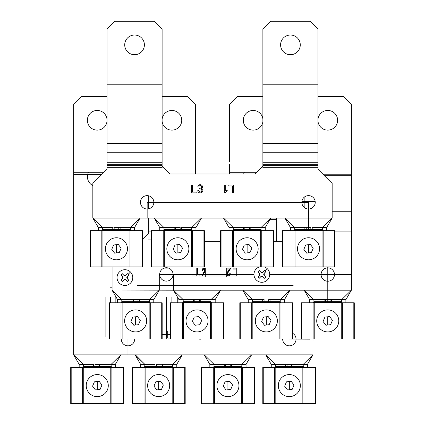 <?xml version="1.0" encoding="UTF-8"?>
<svg xmlns="http://www.w3.org/2000/svg" width="425" height="425" viewBox="0 0 425 425"><rect width="100%" height="100%" fill="white"/><g stroke="black" fill="none" stroke-linecap="round" stroke-linejoin="round"><path stroke-width="0.64" d="M308.539 209.01A6.694 6.694 0 0 1 301.851 202.321A6.694 6.694 0 0 1 308.539 195.627A6.694 6.694 0 0 1 315.233 202.321A6.694 6.694 0 0 1 308.539 209.01M138.842 219.258L130.337 227.529L134.555 227.529L140.064 218.067L201.471 218.067L191.744 227.529L195.962 227.529L201.471 218.067L332.159 218.067L322.426 227.529L326.65 227.529L332.159 218.067L332.159 183.425L317.985 169.256L317.985 165.32L263.665 165.32L255.005 173.979L169.984 173.979L161.325 165.32L106.999 165.32L106.999 169.256L92.831 183.425L92.831 218.067L98.34 227.529L102.563 227.529L92.831 218.067L154.238 218.067L159.747 227.529L175.073 227.54L174.17 227.529L174.181 229.622L173.756 230.079L163.556 230.079L163.976 229.622L163.97 227.529L174.181 227.54M199.097 186.182A7.847 7.847 0 0 0 198.783 187.048L197.837 186.888A2.364 2.364 0 0 1 202.087 185.629A1.817 1.817 0 0 1 201.461 188.461A1.769 1.769 0 0 1 202.874 190.432A2.295 2.295 0 0 1 200.828 192.791A2.375 2.375 0 0 1 197.758 190.666L198.703 190.512A1.615 1.615 0 0 0 201.779 190.963A1.626 1.626 0 0 0 201.222 189.173A2.077 2.077 0 0 0 199.649 189.013L199.803 188.148A1.684 1.684 0 0 0 201.222 187.675A1.243 1.243 0 0 0 200.26 185.608A1.472 1.472 0 0 0 199.097 186.182M232.661 185.943L228.804 185.943L228.804 185.002L233.686 185.002L233.686 192.876L232.661 192.876L232.661 185.943M227.232 190.905A6.901 6.901 0 0 0 224.947 192.876L224.32 192.876L224.32 185.002L225.261 185.002L225.261 191.138A12.219 12.219 0 0 1 227.232 189.959L227.232 190.905M191.303 192.87L191.303 184.997L192.328 184.997L192.328 191.925L196.185 191.925L196.185 192.87L191.303 192.87M147.151 209.01A6.694 6.694 0 0 1 140.462 202.321A6.694 6.694 0 0 1 147.151 195.627A6.694 6.694 0 0 1 153.845 202.321A6.694 6.694 0 0 1 147.151 209.01M332.159 218.067L284.92 218.067L290.434 227.529L305.761 227.54L304.853 227.529L304.863 229.622L304.443 230.079L294.238 230.079L294.663 229.622L294.652 227.529L304.863 227.54M284.92 218.067L294.652 227.529M265.243 227.529L250.808 227.54L261.019 227.529L270.752 218.067L265.243 227.529L265.243 230.679M223.518 218.067L229.027 227.529L233.245 227.529L223.518 218.067M154.833 218.641L163.97 227.529M130.337 230.679L130.751 230.238L102.149 230.079L102.574 229.622L102.563 227.529L112.763 227.529M113.863 227.534L120.137 227.529L114.15 227.54L114.15 229.622L112.774 229.622L112.349 230.238L102.149 230.079M113.858 227.529L114.128 227.529M120.137 227.529L130.337 227.529L120.126 227.54L120.126 229.622L118.75 229.622L118.75 227.54M130.751 230.238L130.326 229.622L130.326 227.54M134.555 227.529L134.555 230.679M98.34 230.679L98.34 227.529M102.563 230.679L102.149 230.238M102.574 227.54L112.774 227.54L112.774 229.622L102.574 229.622M118.766 230.679L119.515 230.238L113.379 230.238L114.15 229.622L118.75 229.622L119.515 230.238L120.546 230.238L120.137 230.679M130.751 230.079L120.546 230.079L120.126 229.622L130.326 229.622M114.128 230.679L113.379 230.238L112.349 230.238L112.763 230.679M181.539 230.679L181.953 230.079L174.787 230.079L175.557 229.622L175.557 227.54L175.068 227.534L180.173 227.529M181.544 227.529L191.744 227.529L181.544 227.529L181.533 229.622L180.157 229.622L180.157 227.54L175.536 227.529M175.536 230.679L174.787 230.238L192.153 230.238L191.744 230.679M192.153 230.238L191.733 229.622L191.733 227.54M195.962 227.529L195.962 230.679M159.747 230.679L159.747 227.529M163.556 230.079L163.97 230.679M180.173 230.679L180.923 230.079L180.157 229.622L163.976 229.622M174.17 230.679L173.756 230.238L174.787 230.079L163.556 230.238M192.153 230.079L181.953 230.079L181.533 229.622L191.733 229.622M233.245 227.529L244.354 227.54L243.451 227.529L243.456 229.622L243.036 230.079L232.836 230.079L233.256 229.622L233.245 227.529L243.456 227.54M244.55 227.534L250.808 227.54L250.808 229.622L249.433 229.622L249.433 227.54L244.832 227.54L244.832 229.622L233.256 229.622M244.545 227.529L244.816 227.529M250.819 227.529L249.454 227.529M261.433 230.238L251.233 230.238L250.808 229.622L261.014 229.622L261.433 230.079L261.019 230.679M261.014 229.622L261.014 227.54M229.027 230.679L229.027 227.529M232.836 230.079L233.245 230.679M261.433 230.079L232.836 230.238M249.454 230.679L250.203 230.238L244.067 230.238L244.832 229.622L249.433 229.622L250.203 230.238L251.233 230.238L250.819 230.679M244.816 230.679L244.067 230.238L243.036 230.238L243.451 230.679M312.226 230.679L312.641 230.079L305.474 230.079L306.239 229.622L306.239 227.54L305.756 227.534L310.861 227.529M312.226 227.529L322.426 227.529L312.226 227.529L312.216 229.622L310.84 229.622L310.84 227.54L306.223 227.529M306.223 230.679L305.474 230.238L322.841 230.238L322.426 230.679M322.841 230.238L322.416 229.622L322.416 227.54M326.65 227.529L326.65 230.679M290.434 230.679L290.434 227.529M294.238 230.079L294.652 230.679M310.861 230.679L311.61 230.079L310.84 229.622L294.663 229.622M304.853 230.679L304.443 230.238L305.474 230.079L294.238 230.238M322.841 230.079L312.641 230.079L312.216 229.622L322.416 229.622M270.752 21.25L310.117 21.25L317.985 29.123L317.985 84.23L262.878 84.23L317.985 84.23L317.985 167.678L262.878 167.678L262.878 29.123L270.752 21.25M300.273 44.869A9.839 9.839 0 0 1 290.434 54.708A9.839 9.839 0 0 1 280.59 44.869A9.839 9.839 0 0 1 290.434 35.025A9.839 9.839 0 0 1 300.273 44.869M114.872 21.25L154.238 21.25L162.111 29.123L162.111 167.678L106.999 167.678L106.999 84.23L162.111 84.23L106.999 84.23L106.999 29.123L114.872 21.25M144.399 44.869A9.839 9.839 0 0 1 134.555 54.708A9.839 9.839 0 0 1 124.716 44.869A9.839 9.839 0 0 1 134.555 35.025A9.839 9.839 0 0 1 144.399 44.869M106.999 96.672L81.526 96.672L73.652 104.545L73.652 172.247L73.652 162.01L106.999 161.999M106.999 121.263A9.839 9.839 -90 0 1 97.208 130.13A9.839 9.839 -90 0 1 87.369 120.286A9.839 9.839 -90 0 1 97.208 110.447A9.839 9.839 -90 0 1 106.999 119.313M104.024 172.237L73.652 172.247L104.024 172.237L73.652 172.247L73.652 354.88L312.965 354.875L312.997 339.007M127.978 345.828A6.694 6.694 -90 0 1 121.29 339.007A6.694 6.694 90 0 0 127.914 345.828A6.694 6.694 90 0 0 134.667 339.007A6.694 6.694 -90 0 1 127.978 345.828M168.608 268.122L164.14 268.127M293.032 367.503L293.447 366.897L275.049 366.902L275.474 366.451L303.227 366.44L303.227 364.358L293.027 364.358L303.237 364.347L313.002 354.838M276.707 241.368L276.707 218.067M201.057 339.007A2.364 2.364 180 0 1 199.203 339.007M170.977 338.975L166.706 338.975L166.706 331.102L167.726 331.102L167.726 338.029L170.977 338.029L167.726 338.029M289.367 345.833A6.694 6.694 -90 0 1 282.673 339.007A6.694 6.694 90 0 0 289.297 345.833A6.694 6.694 90 0 0 292.873 333.444A6.694 6.694 -90 0 1 289.367 345.833M303.237 364.347L307.456 364.342L307.456 367.498L310.181 367.492L308.608 367.492M312.965 354.875L307.456 364.342M275.474 366.451L275.464 364.358L271.24 364.358L265.726 354.896L275.464 364.358L285.664 364.353M246.048 364.368L231.62 364.384L241.83 364.368L251.558 354.902L246.048 364.368L246.054 367.519L248.779 367.519L247.201 367.519M204.319 354.918L209.838 364.384L214.057 364.379L204.319 354.918M156.427 364.315L172.571 364.305L181.996 354.88M135.341 354.88L144.798 364.321L154.998 364.315M162.366 367.46L162.78 366.86L144.383 366.865L144.808 366.414L144.808 364.331L140.574 364.321L135.086 354.88L73.652 354.88L83.39 364.342L93.59 364.337M144.808 366.414L172.561 366.398L172.571 364.305L176.789 364.305L182.272 354.88M156.092 364.315L162.371 364.31M172.561 364.315L162.361 364.321L162.361 366.403L162.78 366.86L172.986 366.855L172.571 367.46M172.561 366.398L172.986 366.855M176.789 364.305L176.789 367.455L179.515 367.455L177.942 367.455M140.574 364.321L140.579 367.471L137.79 367.471L139.368 367.471M144.383 366.865L144.798 367.466M144.808 364.331L155.008 364.326L155.008 366.408L154.583 367.019L144.383 367.025M156.368 367.466L155.619 367.019L156.384 366.408L156.384 364.326L156.108 364.321M154.998 367.466L154.583 367.019L172.986 367.014M95.019 364.342L115.382 364.331L120.881 354.88M99.593 364.337L99.578 366.43L100.348 367.041L101.378 367.041L82.976 366.892L83.401 366.435L111.153 366.424L111.153 364.342L120.87 354.88L111.164 364.331L95.03 364.347M73.652 354.88L79.172 364.347L93.601 364.353L93.601 366.435L93.181 367.046L82.976 366.892M77.961 367.498L76.388 367.498L79.172 367.498L79.172 364.347M83.401 366.435L83.401 364.353M83.39 367.492L82.976 367.051M111.153 366.424L111.578 366.881L101.378 366.887L100.953 366.43L100.964 364.337M111.578 366.881L111.153 367.492M115.382 364.331L115.387 367.487L118.113 367.487L116.54 367.487M111.578 367.035L101.378 367.041L100.959 367.492M99.588 367.492L100.348 367.041L93.181 367.046L93.596 367.492M242.245 367.078L213.642 366.929L214.067 366.478L214.057 364.379L230.717 364.384L230.244 364.384L230.244 366.467L241.82 366.462L242.245 366.918L241.82 367.529M230.26 367.524L231.009 367.078L224.878 367.083L225.643 366.472L225.622 364.379L224.257 364.379L224.267 366.472L230.244 366.467L231.009 367.078L232.045 367.078L231.63 367.524M225.686 364.379L230.26 364.374M231.63 364.374L230.727 364.379L231.63 364.374L231.62 366.467L232.045 366.924L242.245 366.918M241.82 366.462L241.82 364.379M208.627 367.535L207.055 367.535L209.838 367.535L209.838 364.384M213.642 366.929L214.057 367.529M214.067 364.395L224.267 364.39M225.627 367.529L224.878 367.083L213.642 367.088M214.067 366.478L224.267 366.472L223.847 366.924L224.262 367.529M287.034 367.503L286.285 367.057L287.05 366.446L287.05 364.363L286.562 364.358L292.124 364.358L287.103 364.363M293.038 364.347L292.129 364.353L293.038 364.347L293.027 366.44L293.447 366.897L303.652 366.892L303.227 367.503M303.227 366.44L303.652 366.892M271.24 364.358L271.246 367.508L268.457 367.508L270.034 367.508M275.049 366.902L275.464 367.508M275.474 364.368L285.674 364.363L285.674 366.446L285.249 367.057L275.049 367.062M285.664 367.503L285.249 367.057L303.652 367.051M229.468 173.979L229.468 164.395M256.732 172.252L229.468 172.268L256.732 172.252M262.878 162.021L229.468 162.031L229.468 104.561L237.336 96.688L262.878 96.677M262.878 121.677A9.839 9.839 -90 0 1 253.135 130.13A9.839 9.839 -90 0 1 243.297 120.286A9.839 9.839 -90 0 1 253.135 110.447A9.839 9.839 -90 0 1 262.878 118.899M166.706 331.102L167.726 331.102M162.111 96.672L187.648 96.672L195.521 104.545L195.516 173.979M112.073 266.895L112.073 290.02L220.713 290.02L215.183 299.641L215.183 302.791L217.908 302.791L216.336 302.791M280.25 301.739L280.675 302.191L269.439 302.35L270.47 302.35L270.05 301.739L280.25 301.739L280.25 299.657L270.05 299.657L280.261 299.641L289.993 290.179L242.755 290.179L248.269 299.641L252.487 299.641L242.755 290.179L173.458 290.179L183.191 299.641L193.391 299.641L183.191 299.641L183.202 301.739L193.402 301.739L192.982 302.191L182.777 302.191L183.202 301.739M331.468 302.791L331.877 302.191L331.457 301.739L341.658 301.739L341.658 299.657L331.468 299.641L341.668 299.641L351.395 290.179L351.395 175.711L324.44 175.711M304.162 207.379L304.162 197.258M282.009 241.368L273.663 241.368M220.602 241.368L204.388 241.368M142.981 238.802L148.282 233.495L148.282 218.067M148.282 208.914L148.282 195.723M159.683 274.433A6.694 6.694 89.6 0 1 166.377 267.739A6.694 6.694 89.6 0 1 173.065 274.433A6.694 6.694 89.6 0 1 166.377 281.122A6.694 6.694 89.6 0 1 159.683 274.433M321.087 274.534A6.694 6.694 89.6 0 1 327.781 267.846A6.694 6.694 89.6 0 1 334.47 274.534A6.694 6.694 89.6 0 1 327.781 281.228A6.694 6.694 89.6 0 1 321.087 274.534M203.129 274.518L202.847 275.076L205.28 275.076L205.28 276.006L202.002 276.006L204.648 270.268C203.984 268.414 203.352 268.488 202.746 270.481L202.119 270.38C203.671 267.213 204.685 267.49 205.153 271.219L203.341 274.205M199.877 275.076L199.877 276.006L196.78 276.006L196.78 268.132L197.434 268.132L197.434 275.076L199.877 275.076L197.434 275.076L197.434 268.132M228.576 271.612L227.444 273.875C228.23 275.724 228.985 275.655 229.702 273.663L230.446 273.764C228.602 276.93 227.402 276.648 226.849 272.924L229.58 269.062L226.695 269.062L226.695 268.132L230.584 268.132L229.776 270.21L228.576 271.612M233.097 269.062L233.097 268.132L236.773 268.132L236.773 276.006L235.997 276.006L235.997 269.062L233.097 269.062L233.097 268.132L236.773 268.132L236.773 276.006L235.997 276.006L235.997 269.062L233.097 269.062L235.997 269.062L235.997 276.006M177.762 302.791L176.184 302.791L178.973 302.791L178.973 299.641L173.458 290.179L112.073 290.02M200.765 302.791L201.179 302.191L200.754 301.739L210.954 301.739L210.954 299.657L200.754 299.657L215.183 299.641M210.965 299.641L220.697 290.179M112.051 290.179L117.566 299.641L121.784 299.641L112.051 290.179M121.784 299.641L132.892 299.652L131.984 299.641L131.994 301.739L131.575 302.191L121.369 302.191L121.794 301.739L121.784 299.641L131.994 299.657M133.354 299.641L137.992 299.641L133.37 299.657L133.37 301.739L121.794 301.739M139.347 299.657L137.971 299.657L137.971 301.739L138.741 302.191L132.605 302.191L133.37 301.739L149.547 301.739L149.972 302.191L138.741 302.35L139.772 302.35L139.347 301.739L139.347 299.657L149.558 299.641L137.992 299.646M153.781 299.641L159.29 290.179L149.558 299.641L153.781 299.641L153.781 302.791L156.506 302.791L154.928 302.791M178.973 299.641L183.191 299.641M194.294 299.646L193.391 299.641L194.299 299.652M194.762 299.641L194.496 299.646L194.825 299.652L194.778 301.739L193.402 301.739L193.402 299.657M194.82 299.646L199.394 299.641L194.831 299.657M194.762 302.791L194.012 302.35L211.379 302.35L194.012 302.191L194.778 301.739L200.754 301.739L200.765 299.641L199.394 299.646M211.379 302.35L210.965 302.791M210.954 301.739L211.379 302.191M182.777 302.191L183.191 302.791M193.391 302.791L192.982 302.35L194.012 302.191L182.777 302.35M199.399 302.791L200.143 302.191L199.378 301.739L199.378 299.657L200.754 299.657M116.354 302.791L114.777 302.791L117.566 302.791L117.566 299.641M121.369 302.191L121.784 302.791M137.992 302.791L138.741 302.35L121.369 302.35M149.547 301.739L149.547 299.657M149.972 302.191L149.558 302.791M149.972 302.35L139.772 302.35L139.357 302.791M133.354 302.791L132.605 302.35L131.575 302.35L131.984 302.791M262.687 299.641L264.074 299.657L264.074 301.739L268.674 301.739L269.439 302.191L252.073 302.191L252.498 301.739L252.487 299.641L264.127 299.657M269.158 299.652L270.061 299.641L269.147 299.657M341.658 299.657L345.886 299.641L351.395 290.179L304.162 290.179L313.894 299.641L324.105 299.657L309.671 299.641L304.162 290.179L289.993 290.179L284.479 299.641L284.479 302.791L287.204 302.791L285.632 302.791M341.658 301.739L342.082 302.191L324.711 302.191L325.481 301.739L325.481 299.657L324.094 299.641M325.481 299.657L330.098 299.641L324.105 299.657L324.105 301.739L323.68 302.191L313.48 302.191L313.905 301.739L330.082 301.739L330.082 299.657L331.457 299.657L331.457 301.739L330.082 301.739L330.847 302.191L330.098 302.791M331.468 299.641L330.082 299.657M317.985 155.061L351.395 155.061L351.395 175.711M351.395 155.061L351.395 104.545L343.527 96.672L317.985 96.672M317.985 119.313A9.839 9.839 0 0 1 327.781 110.447A9.839 9.839 0 0 1 337.62 120.286A9.839 9.839 0 0 1 327.781 130.13A9.839 9.839 0 0 1 317.985 121.263M247.058 302.791L245.48 302.791L248.269 302.791L248.269 299.641M252.073 302.191L252.487 302.791M252.498 299.657L262.698 299.657L262.698 301.739L262.273 302.35L252.073 302.35M268.69 302.791L269.439 302.35L263.309 302.35L264.074 301.739L252.498 301.739M270.05 299.657L270.05 301.739L268.674 301.739L268.674 299.657M280.261 299.641L284.479 299.641M280.675 302.191L280.261 302.791M280.675 302.35L270.47 302.35L270.061 302.791M264.053 302.791L263.309 302.35L262.273 302.35L262.687 302.791M308.46 302.791L306.887 302.791L309.671 302.791L309.671 299.641M313.905 299.657L313.905 301.739M313.48 302.191L313.894 302.791M325.46 302.791L324.711 302.35L313.48 302.35M341.668 302.791L342.082 302.35L324.711 302.191L323.68 302.191L324.094 302.791M345.886 299.641L345.886 302.791L348.612 302.791L347.039 302.791M162.111 119.313A9.839 9.839 0 0 1 171.902 110.447A9.839 9.839 0 0 1 181.741 120.286A9.839 9.839 0 0 1 171.902 130.13A9.839 9.839 0 0 1 162.111 121.263M202.528 268.797L202.119 270.38L202.746 270.481C202.603 267.665 205.833 269.583 204.367 271.432L202.002 276.006L204.648 270.268L202.906 269.524M196.78 276.006L196.78 268.132L196.78 276.006L199.877 276.006M227.444 273.875L227.784 272.712L230.515 268.749M226.849 272.924C227.402 276.648 228.602 276.93 230.446 273.764C229.224 276.627 227.975 276.659 226.706 273.854L229.58 269.062L226.695 269.062L226.695 268.132L230.584 268.132L230.499 268.807L230.584 268.132L230.499 268.807L230.584 268.132L227.784 272.712C226.116 274.656 229.845 276.494 229.702 273.663M118.288 244.439L121.136 248.205L119.297 252.556L114.612 253.141L111.759 249.369L113.603 245.018L118.288 244.439M127.468 248.79A11.023 11.023 0 0 0 116.45 237.766A11.023 11.023 0 0 0 105.427 248.79A11.023 11.023 0 0 0 116.45 259.808A11.023 11.023 0 0 0 127.468 248.79M142.518 230.679L142.981 230.679L142.981 266.895L89.919 266.895L89.919 230.679L142.518 230.679L142.518 266.895M179.695 244.439L182.543 248.205L180.705 252.556L176.019 253.141L173.166 249.369L175.004 245.018L179.695 244.439M188.875 248.79A11.023 11.023 0 0 0 177.857 237.766A11.023 11.023 0 0 0 166.834 248.79A11.023 11.023 0 0 0 177.857 259.808A11.023 11.023 0 0 0 188.875 248.79M203.926 230.679L204.388 230.679L204.388 266.895L151.327 266.895L151.327 230.679L203.926 230.679L203.926 266.895M248.976 244.439L251.823 248.205L249.985 252.556L245.294 253.141L242.447 249.369L244.285 245.018L248.976 244.439M258.156 248.79A11.023 11.023 0 0 0 247.132 237.766A11.023 11.023 0 0 0 236.114 248.79A11.023 11.023 0 0 0 247.132 259.808A11.023 11.023 0 0 0 258.156 248.79M273.206 230.679L273.663 230.679L273.663 266.895L220.602 266.895L220.602 230.679L273.206 230.679L273.206 266.895M310.377 244.439L313.23 248.205L311.387 252.556L306.701 253.141L303.854 249.369L305.692 245.018L310.377 244.439M319.563 248.79A11.023 11.023 0 0 0 308.539 237.766A11.023 11.023 0 0 0 297.521 248.79A11.023 11.023 0 0 0 308.539 259.808A11.023 11.023 0 0 0 319.563 248.79M334.608 230.679L335.07 230.679L335.07 266.895L282.009 266.895L282.009 230.679L334.608 230.679L334.608 266.895M137.482 316.551L132.791 317.13L130.953 321.481L133.801 325.252L130.953 321.481L132.791 317.13L137.482 316.551L140.33 320.317L138.492 324.668L133.801 325.252L138.492 324.668M132.935 310.213A11.023 11.023 73.9 0 1 146.662 320.902A11.023 11.023 -106.1 0 0 135.644 309.878A11.023 11.023 -106.1 0 0 124.621 320.902A11.023 11.023 -106.1 0 0 135.644 331.92A11.023 11.023 -106.1 0 0 146.662 320.902A11.023 11.023 73.9 0 1 140.069 330.995M161.712 302.791L162.175 302.791L162.175 339.007L109.108 339.007L109.108 302.791L161.712 302.791L161.712 339.007M198.884 316.551L194.198 317.13L192.36 321.481L195.208 325.252L192.36 321.481L194.198 317.13L198.884 316.551L201.737 320.317L199.899 324.668L195.208 325.252L199.899 324.668M194.751 310.123A11.023 11.023 78 0 1 208.069 320.902A11.023 11.023 -102 0 0 197.046 309.878A11.023 11.023 -102 0 0 186.028 320.902A11.023 11.023 -102 0 0 197.046 331.92A11.023 11.023 -102 0 0 208.069 320.902A11.023 11.023 78 0 1 199.346 331.681M223.12 302.791L223.577 302.791L223.577 339.007L170.515 339.007L170.515 302.791L223.12 302.791L223.12 339.007M263.495 317.13L261.657 321.481L264.504 325.252L261.657 321.481L263.495 317.13L268.18 316.551L271.033 320.317L269.19 324.668L264.504 325.252L269.19 324.668M263.649 310.213A11.023 11.023 75.8 0 1 277.366 320.902A11.023 11.023 -104.2 0 0 266.342 309.878A11.023 11.023 -104.2 0 0 255.324 320.902A11.023 11.023 -104.2 0 0 266.342 331.92A11.023 11.023 -104.2 0 0 277.366 320.902A11.023 11.023 75.8 0 1 269.036 331.585M292.411 302.791L292.873 302.791L292.873 339.007L239.812 339.007L239.812 302.791L292.411 302.791L292.411 339.007M324.902 317.13L323.064 321.481L325.911 325.252L323.064 321.481L324.902 317.13L329.587 316.551L332.435 320.317L330.597 324.668L325.911 325.252L330.597 324.668M325.056 310.213A11.023 11.023 75.8 0 1 338.773 320.902A11.023 11.023 -104.2 0 0 327.749 309.878A11.023 11.023 -104.2 0 0 316.726 320.902A11.023 11.023 -104.2 0 0 327.749 331.92A11.023 11.023 -104.2 0 0 338.773 320.902A11.023 11.023 75.8 0 1 330.443 331.585M353.818 302.791L354.28 302.791L354.28 339.007L301.219 339.007L301.219 302.791L353.818 302.791L353.818 339.007M92.57 386.182L95.418 389.948L100.103 389.364L95.418 389.948L92.57 386.182L94.403 381.831L99.094 381.246L101.942 385.013L100.103 389.364L101.942 385.013M108.279 385.597A11.023 11.023 180 0 0 97.251 374.574A11.023 11.023 180 0 0 86.233 385.603A11.023 11.023 180 0 0 97.256 396.621A11.023 11.023 180 0 0 108.279 385.597A11.023 11.023 0 0 0 97.251 374.574A11.023 11.023 0 0 0 86.233 385.603M123.319 367.482L123.781 367.482L123.792 403.697L70.731 403.713L70.72 367.498L83.73 367.492L123.319 367.482L123.33 403.697M83.73 367.492L83.741 403.707L82.631 403.707L82.62 367.498M111.881 367.487L111.892 403.702L110.776 403.702L110.771 367.487M153.972 386.155L156.825 389.922L161.511 389.337L156.825 389.922L153.972 386.155L155.81 381.804L160.496 381.22L163.349 384.986L161.511 389.337L163.349 384.986M169.681 385.565A11.023 11.023 180 0 0 158.658 374.547A11.023 11.023 180 0 0 147.64 385.576A11.023 11.023 180 0 0 158.663 396.594A11.023 11.023 180 0 0 169.681 385.565A11.023 11.023 0 0 0 158.658 374.547A11.023 11.023 0 0 0 147.64 385.576M184.726 367.455L185.183 367.455L185.199 403.67L132.6 403.686L132.138 403.686L132.122 367.471L184.726 367.455L184.737 403.67M145.137 367.466L145.148 403.681L144.038 403.681L144.022 367.471M173.288 367.46L173.299 403.67L172.183 403.67L172.173 367.46M223.231 386.219L226.084 389.985L230.77 389.401L226.084 389.985L223.231 386.219L225.069 381.868L229.76 381.283L232.608 385.05L230.77 389.401L232.608 385.05M238.94 385.629A11.023 11.023 180 0 0 227.917 374.611A11.023 11.023 180 0 0 216.899 385.64A11.023 11.023 180 0 0 227.922 396.658A11.023 11.023 180 0 0 238.94 385.629A11.023 11.023 0 0 0 227.917 374.611A11.023 11.023 0 0 0 216.899 385.64M253.985 367.519L254.447 367.519L254.458 403.734L201.397 403.75L201.386 367.535L213.281 367.529L253.985 367.519L253.996 403.734M214.397 367.529L214.407 403.745L213.297 403.745L213.281 367.529M242.548 367.524L242.558 403.734L241.448 403.734L241.432 367.524M284.638 386.192L287.491 389.959L292.177 389.374L287.491 389.959L284.638 386.192L286.477 381.841L291.162 381.257L294.015 385.023L292.177 389.374L294.015 385.023M300.348 385.603A11.023 11.023 180 0 0 289.324 374.584A11.023 11.023 180 0 0 278.306 385.613A11.023 11.023 180 0 0 289.329 396.631A11.023 11.023 180 0 0 300.348 385.603A11.023 11.023 0 0 0 289.324 374.584A11.023 11.023 0 0 0 278.306 385.613M315.392 367.492L315.849 367.492L315.865 403.707L303.965 403.713L262.804 403.723L262.788 367.508L315.392 367.492L315.403 403.707M275.804 367.508L275.814 403.718L274.704 403.718L274.688 367.508M303.955 367.498L303.965 403.713L302.85 403.713L302.839 367.498M265.301 267.336A7.873 7.873 89.6 0 1 265.869 281.169M259.484 266.895A7.873 7.873 -90.4 0 0 256.275 279.974A7.873 7.873 -90.4 0 0 267.41 279.974A7.873 7.873 -90.4 0 0 264.196 266.895M265.131 271.113A4.654 4.654 89.6 0 1 265.71 271.819A23.614 0.414 -45 0 1 264.265 273.27L264.265 275.543A23.614 0.414 -135 0 1 265.71 276.994A4.654 4.654 89.6 0 1 264.43 278.274A23.614 0.414 45 0 1 262.979 276.829L260.706 276.829A23.614 0.414 -45 0 1 259.255 278.274A4.654 4.654 89.6 0 1 257.975 276.994A23.614 0.414 135 0 1 259.415 275.543L259.415 273.27A23.614 0.414 45 0 1 257.975 271.819A4.654 4.654 89.6 0 1 259.255 270.539A23.614 0.414 -135 0 1 260.706 271.979L262.979 271.979A23.614 0.414 135 0 1 264.43 270.539A4.654 4.654 89.6 0 1 265.131 271.113L267.41 268.839M264.43 270.539L264.435 270.592A4.611 4.611 -90.4 0 1 265.652 271.814L265.71 271.819M265.652 271.814L264.233 273.233A1.657 1.657 89.6 0 0 264.233 275.575L265.71 276.994M265.652 276.999A4.611 4.611 -90.4 0 1 264.435 278.216L264.43 278.274M264.435 278.216L263.011 276.797A1.657 1.657 89.6 0 0 260.668 276.797L259.255 278.274M259.25 278.216A4.611 4.611 -90.4 0 1 258.028 276.999L257.975 276.994M258.028 276.999L259.452 275.575A1.657 1.657 89.6 0 0 259.452 273.233L257.975 271.819M258.028 271.814A4.611 4.611 -90.4 0 1 259.25 270.592L259.255 270.539M259.25 270.592L260.668 272.016A1.657 1.657 89.6 0 0 263.011 272.016L264.435 270.592M128.366 270.512A7.873 7.873 89.6 0 1 128.94 284.346M130.475 272.016A7.873 7.873 -90.4 0 0 119.345 272.016A7.873 7.873 -90.4 0 0 119.345 283.151A7.873 7.873 -90.4 0 0 130.475 283.151A7.873 7.873 -90.4 0 0 130.475 272.016L128.201 274.295A4.654 4.654 89.6 0 1 128.78 274.996A23.614 0.414 -45 0 1 127.335 276.447L127.335 278.72A23.614 0.414 -135 0 1 128.78 280.171A4.654 4.654 89.6 0 1 127.5 281.451A23.614 0.414 45 0 1 126.05 280.011L123.771 280.011A23.614 0.414 -45 0 1 122.32 281.451A4.654 4.654 89.6 0 1 121.04 280.171A23.614 0.414 135 0 1 122.485 278.72L122.485 276.447A23.614 0.414 45 0 1 121.04 274.996A4.654 4.654 89.6 0 1 122.32 273.716A23.614 0.414 -135 0 1 123.771 275.161L126.05 275.161A23.614 0.414 135 0 1 127.5 273.716A4.654 4.654 89.6 0 1 128.201 274.295M127.5 273.716L127.505 273.769A4.611 4.611 -90.4 0 1 128.722 274.991L128.78 274.996M128.722 274.991L127.303 276.409A1.657 1.657 89.6 0 0 127.303 278.757L128.78 280.171M128.722 280.176A4.611 4.611 -90.4 0 1 127.505 281.398L127.5 281.451M127.505 281.398L126.082 279.974A1.657 1.657 89.6 0 0 123.739 279.974L122.32 281.451M122.315 281.398A4.611 4.611 -90.4 0 1 121.098 280.176L121.04 280.171M121.098 280.176L122.517 278.757A1.657 1.657 89.6 0 0 122.517 276.409L121.04 274.996M121.098 274.991A4.611 4.611 -90.4 0 1 122.315 273.769L122.32 273.716M122.315 273.769L123.739 275.193A1.657 1.657 89.6 0 0 126.082 275.193L127.505 273.769M308.539 230.679L308.539 202.321L147.151 202.321L147.151 218.067M315.233 202.321A6.694 6.694 0 0 0 305.192 196.525A6.694 6.694 0 0 0 305.192 208.117A6.694 6.694 0 0 0 315.233 202.321M153.845 202.321A6.694 6.694 0 0 0 143.804 196.525A6.694 6.694 0 0 0 143.804 208.117A6.694 6.694 0 0 0 153.845 202.321M276.733 219.311L270.029 219.311L276.733 219.311M309.788 339.139L289.367 339.007M135.086 354.88L144.798 364.321M127.978 354.88L127.978 339.134M88.554 172.242A9.839 9.839 -0 0 0 92.831 185.587M244.38 172.258A9.839 9.839 -0 0 0 243.684 173.979M137.264 285.457L293.138 285.457L137.264 285.457M301.915 201.376L315.164 201.376L301.915 201.376M151.327 231.896L148.282 231.896L151.327 231.896M335.07 231.896L351.395 231.896L335.07 231.896M351.395 211.746L332.159 211.746L351.395 211.746M112.073 287.815L110.479 287.815L112.073 287.815M148.235 239.939L151.327 239.939L148.235 239.939M171.886 302.791L171.886 297.282L171.886 302.791M166.52 336.642L166.52 297.293L166.52 336.642M177.252 302.791L177.252 297.293L177.252 302.791M110.479 302.791L110.479 297.282L110.479 302.791M105.113 336.642L105.113 297.293L105.113 336.642M115.85 302.791L115.85 297.293L115.85 302.791M170.515 334.549L162.175 334.549L170.515 334.549M236.773 268.132L236.773 276.006L192.058 276.006M229.58 269.062L226.695 269.062M226.711 268.132L226.711 276.638M205.296 268.132L205.296 276.638M202.119 270.38C203.145 267.58 204.197 267.548 205.275 270.289L202.847 275.076L205.28 275.076M205.28 276.006L202.002 276.006M327.781 302.791L327.781 266.895M173.458 290.179L173.458 274.433L253.969 274.433M269.716 274.433L351.395 274.433M159.29 290.179L159.29 274.433L173.458 274.433M173.007 275.331A6.694 6.694 -90.4 0 0 163.837 268.239A6.694 6.694 -90.4 0 0 162.281 279.724A6.694 6.694 -90.4 0 0 173.007 275.331M334.411 275.437A6.694 6.694 -90.4 0 0 325.247 268.345A6.694 6.694 -90.4 0 0 323.685 279.831A6.694 6.694 -90.4 0 0 334.411 275.437M116.45 244.667L116.45 252.907M177.857 244.667L177.857 252.907M247.132 244.667L247.132 252.907M308.539 244.667L308.539 252.907M135.644 316.779L135.644 325.024M197.046 316.779L197.046 325.024M266.342 316.779L266.342 325.024M327.749 316.779L327.749 325.024M97.256 381.475L97.256 389.72M158.658 381.448L158.663 389.693M227.917 381.512L227.922 389.757M289.324 381.485L289.329 389.73M262.878 164.321L317.985 164.321M317.985 143.411L262.878 143.411M262.878 152.278L317.985 152.278M317.985 162.276L262.878 162.276M106.999 164.321L162.111 164.321M162.111 143.411L106.999 143.411M106.999 152.278L162.111 152.278M162.111 162.276L106.999 162.276M73.652 174.606L101.66 174.595M161.001 367.46L161.75 367.014L160.985 366.403L161.001 364.31M94.956 364.337L94.977 366.43L94.212 367.046L94.966 367.492M291.667 367.503L292.416 366.897L291.651 366.44L291.651 364.358M351.395 290.02L242.755 290.179M351.395 164.055L317.985 164.055M351.395 174.213L322.942 174.213M195.521 155.061L162.111 155.061M162.111 164.055L195.521 164.055M129.965 230.679L129.965 266.895M102.93 266.895L102.93 230.679M131.081 266.895L131.081 230.679M90.382 266.895L90.382 230.679M101.819 230.679L101.819 266.895M191.372 230.679L191.372 266.895M164.337 266.895L164.337 230.679M192.488 266.895L192.488 230.679M151.783 266.895L151.783 230.679M163.221 230.679L163.221 266.895M260.652 230.679L260.652 266.895M233.617 266.895L233.617 230.679M261.768 266.895L261.768 230.679M221.064 266.895L221.064 230.679M232.502 230.679L232.502 266.895M322.06 230.679L322.06 266.895M295.024 266.895L295.024 230.679M323.17 266.895L323.17 230.679M282.471 266.895L282.471 230.679M293.909 230.679L293.909 266.895M149.159 302.791L149.159 339.007M122.124 339.007L122.124 302.791M150.275 339.007L150.275 302.791M109.108 302.791L109.108 339.007M109.57 339.007L109.57 302.791M121.008 302.791L121.008 339.007M210.566 302.791L210.566 339.007M183.531 339.007L183.531 302.791M211.682 339.007L211.682 302.791M170.515 302.791L170.515 339.007L170.515 302.791M170.977 339.007L170.977 302.791M182.415 302.791L182.415 339.007M279.862 302.791L279.862 339.007M252.827 339.007L252.827 302.791M280.973 339.007L280.973 302.791M239.812 302.791L239.812 339.007M240.274 339.007L240.274 302.791M251.712 302.791L251.712 339.007M341.27 302.791L341.27 339.007M314.229 339.007L314.229 302.791M342.38 339.007L342.38 302.791M301.219 302.791L301.219 339.007L301.219 302.791M301.681 339.007L301.681 302.791M313.119 302.791L313.119 339.007M71.193 403.713L71.182 367.498M132.6 403.686L132.584 367.471M201.859 403.75L201.843 367.535M263.266 403.723L263.25 367.508"/></g></svg>
